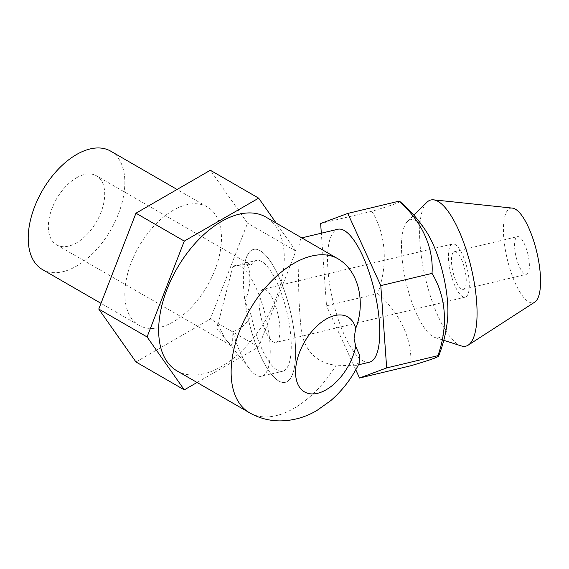 <?xml version="1.0" encoding="UTF-8"?>
<svg xmlns="http://www.w3.org/2000/svg" width="569" height="569" viewBox="0 0 569 569"><rect width="100%" height="100%" fill="white"/><g stroke="black" fill="none" stroke-linecap="round" stroke-linejoin="round"><path stroke-width="0.43" stroke-dasharray="2.85 2.13" d="M527.691 253.347A19.36 6.046 76.6 0 1 526.489 274.294A19.36 6.046 76.6 0 1 516.275 257.593A19.36 6.046 76.6 0 1 517.484 236.64A19.36 6.046 76.6 0 1 527.691 253.347M453.152 272.686A19.36 6.046 -103.4 0 0 463.365 289.393A19.36 6.046 -103.4 0 0 464.567 268.44A19.36 6.046 -103.4 0 0 454.361 251.733A19.36 6.046 -103.4 0 0 453.152 272.686M261.434 318.853A27.333 8.542 -103.4 0 0 275.844 342.431A27.333 8.542 -103.4 0 0 277.544 312.85A27.333 8.542 -103.4 0 0 263.134 289.272A27.333 8.542 -103.4 0 0 261.434 318.853M450.804 273.561A27.333 8.542 -103.4 0 0 465.214 297.146A27.333 8.542 -103.4 0 0 466.921 267.565A27.333 8.542 -103.4 0 0 452.504 243.98A27.333 8.542 -103.4 0 0 450.804 273.561M512.37 208.105A48.593 15.185 -103.4 0 0 507.662 260.801A48.593 15.185 -103.4 0 0 534.839 302.061M426.921 202.272A75.158 23.485 -103.4 0 0 426.181 281.328A75.158 23.485 -103.4 0 0 461.274 345.916M426.359 231.647A60.698 18.962 -103.4 0 0 407.383 221.554A60.698 18.962 -103.4 0 0 406.792 285.396A60.698 18.962 -103.4 0 0 435.129 337.559A60.698 18.962 -103.4 0 0 447.483 319.977M399.694 201.348A110.991 4.019 -14.1 0 1 371.863 211.27A110.991 93.252 -44.1 0 1 377.752 293.568L326.521 305.823L321.329 233.205M369.544 362.176A68.323 21.352 76.6 0 1 333.512 303.22A68.323 21.352 76.6 0 1 337.766 229.271M249.343 323.348A68.323 21.352 76.6 0 1 253.596 249.4A68.323 21.352 76.6 0 1 289.628 308.355A68.323 21.352 76.6 0 1 285.382 382.304A68.323 21.352 76.6 0 1 249.343 323.348M355.774 369.793L326.521 305.823M371.863 211.27L320.639 223.525M377.752 293.568A110.991 89.233 -167 0 1 410.768 365.767M217.87 324.465L224.769 338.157L231.156 345.618L232.621 342.524L232.87 331.684C241.05 328.932 247.131 323.434 251.107 315.183L245.04 301.563C248.276 293.177 249.883 285.275 249.855 277.85C249.883 270.595 248.283 265.31 245.04 261.989L251.107 265.268C247.159 264.087 241.085 264.557 232.87 266.662L217.87 324.465M232.87 266.662A56.936 17.788 76.6 0 1 235.203 265.51A56.936 17.788 76.6 0 1 258.098 292.651A56.936 17.788 76.6 0 1 270.239 351.251A56.936 17.788 76.6 0 1 261.69 376.258A56.936 17.788 76.6 0 1 250.054 369.487A56.936 17.788 76.6 0 1 232.87 331.684M304.515 239.385L300.837 238.105L298.917 245.758L298.825 266.136C298.177 285.659 298.931 306.399 301.093 328.377C303.099 349.423 317.04 363.868 336.151 365.177A88.821 51.281 -60 0 1 293.938 408.364A88.821 51.281 -60 0 1 249.528 412.767M359.715 362.126L354.494 365.775L336.151 365.177M245.04 261.989A68.323 21.352 76.6 0 1 253.596 249.4A68.323 21.352 76.6 0 1 281.065 281.975A68.323 21.352 76.6 0 1 295.638 352.296A68.323 21.352 76.6 0 1 285.382 382.304A68.323 21.352 76.6 0 1 245.04 301.563M76.531 177.777A39.858 23.009 -60 0 1 96.46 175.807A39.858 23.009 -60 0 1 102.569 207.742A39.858 23.009 -60 0 1 76.531 242.863A39.858 23.009 -60 0 1 56.601 244.841A39.858 23.009 -60 0 1 50.492 212.898A39.858 23.009 -60 0 1 76.531 177.777M177.059 370.924A88.821 51.281 120 0 0 221.469 366.528A88.821 51.281 120 0 0 279.493 288.255A88.821 51.281 120 0 0 265.879 217.081M173.154 210.324A68.323 39.446 120 0 0 128.523 270.531A68.323 39.446 120 0 0 138.992 325.283A68.323 39.446 120 0 0 173.154 321.898A68.323 39.446 120 0 0 217.792 261.69A68.323 39.446 120 0 0 207.322 206.938A68.323 39.446 120 0 0 173.154 210.324M42.369 269.493A68.323 39.446 120 0 0 76.531 266.107A68.323 39.446 120 0 0 121.169 205.9A68.323 39.446 120 0 0 110.692 151.148M197.066 382.475L258.66 346.912L295.852 251.057L276.129 222.998M135.963 361.962L210.345 319.017L247.536 223.162L210.345 170.252M258.66 346.912L210.345 319.017M295.852 251.057L247.536 223.162M251.107 265.268A56.936 17.788 76.6 0 1 256.249 260.474A56.936 17.788 76.6 0 1 286.79 311.712A56.936 17.788 76.6 0 1 282.729 371.23A56.936 17.788 76.6 0 1 251.107 315.183M463.365 289.393L526.489 274.294M465.214 297.146L275.844 342.431M407.383 221.554L413.855 215.167M301.869 237.856L300.837 238.105M358.399 364.843L354.494 365.775M435.129 337.559L443.784 340.326M452.504 243.98L263.134 289.272M454.361 251.733L517.484 236.64M218.034 322.851L216.839 328.441L250.054 369.487M248.504 263.589L96.46 175.807M138.992 325.283L100.99 303.341M207.322 206.938L177.066 189.47M231.156 345.618L56.601 244.841M261.69 376.258L282.729 371.23M235.203 265.51L256.249 260.474"/><path stroke-width="0.85" d="M443.784 340.326L461.274 345.916A75.158 23.485 -103.4 0 0 468.216 345.134L534.839 302.061A48.593 15.185 -103.4 0 0 536.311 250.14A48.593 15.185 -103.4 0 0 512.37 208.105L433.471 199.826A75.158 23.485 -103.4 0 0 426.921 202.272L413.855 215.167M468.216 345.134A75.158 23.485 -103.4 0 0 470.499 264.834A75.158 23.485 -103.4 0 0 433.471 199.826M359.537 378.022L410.768 365.767A110.991 4.019 165.9 0 0 438.642 356.045A136.652 136.652 0 0 0 447.483 319.977A60.698 18.962 -103.4 0 0 442.575 272.074A60.698 18.962 -103.4 0 0 426.359 231.647A136.652 136.652 0 0 0 399.694 201.348A110.991 4.019 -14.1 0 0 398.997 201.177L347.773 213.425L380.789 285.624L386.671 367.923L359.537 378.022L355.774 369.793M438.642 356.045A110.991 4.019 165.9 0 0 437.902 355.675A110.991 93.252 135.9 0 0 432.02 273.376A110.991 89.233 13 0 0 398.997 201.177M301.869 237.856L337.766 229.271A68.323 21.352 76.6 0 1 373.797 288.227A68.323 21.352 76.6 0 1 369.544 362.176L358.399 364.843M321.329 233.205L320.639 223.525L347.773 213.425M432.02 273.376L380.789 285.624M437.902 355.675L386.671 367.923M355.725 346.407L359.708 355.447L359.715 362.126C352.595 377.211 342.929 390.057 330.717 400.668L316.713 410.619C305.247 417.347 292.964 420.776 279.87 420.896C269.059 420.825 258.945 418.115 249.528 412.767A88.821 51.281 -60 0 1 235.915 341.592A88.821 51.281 -60 0 1 293.938 263.319A88.821 51.281 -60 0 1 336.151 257.771C360.092 270.268 365.362 304.344 355.725 328.32L354.06 338.327L355.725 346.407A43.272 24.986 120 0 1 326.151 389.772A43.272 24.986 120 0 1 295.553 372.105A43.272 24.986 120 0 1 326.151 319.102A43.272 24.986 120 0 1 355.725 328.32M336.151 257.771L265.879 217.081A88.821 51.281 120 0 0 221.469 221.476A88.821 51.281 120 0 0 163.445 299.749A88.821 51.281 120 0 0 177.059 370.924L249.528 412.767M177.066 189.47L110.692 151.148A68.323 39.446 120 0 0 76.531 154.533A68.323 39.446 120 0 0 31.892 214.741A68.323 39.446 120 0 0 42.369 269.493L100.99 303.341M276.129 222.998L258.66 198.147L184.278 241.092L147.087 336.948L184.278 389.857L197.066 382.475M258.66 198.147L210.345 170.252L135.963 213.197L98.771 309.052L135.963 361.962L184.278 389.857M147.087 336.948L98.771 309.052M184.278 241.092L135.963 213.197"/></g></svg>
